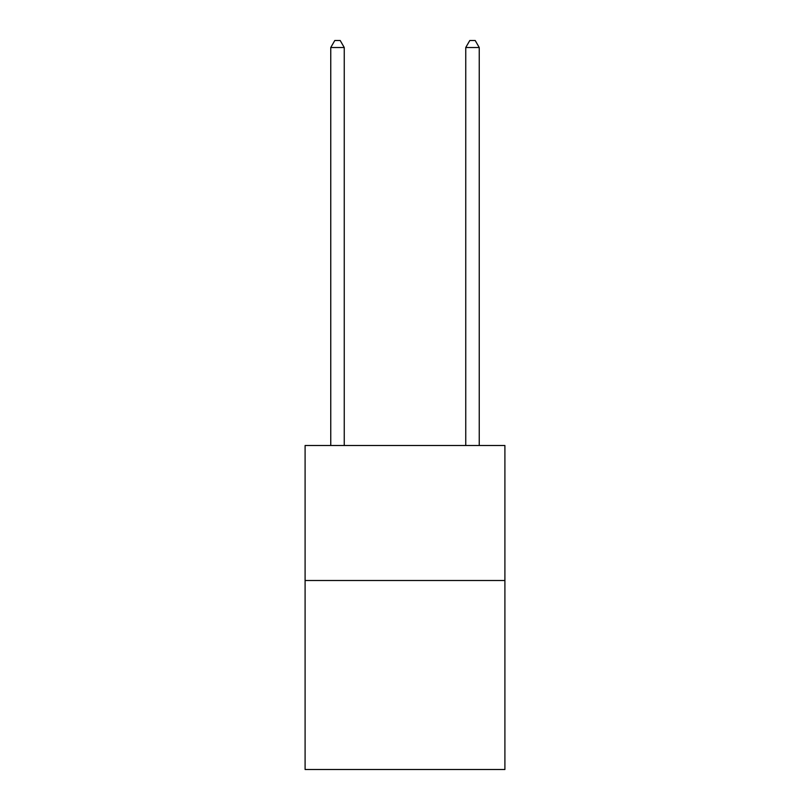 <?xml version="1.0" encoding="UTF-8"?>
<svg xmlns="http://www.w3.org/2000/svg" width="810" height="810" viewBox="0 0 810 810"><rect width="100%" height="100%" fill="white"/><g stroke="black" fill="none" stroke-linecap="round" stroke-linejoin="round"><path stroke-width="1.21" d="M504.903 580.497L504.903 769.5L305.097 769.5L305.097 445.5L504.903 445.5L504.903 580.497L305.097 580.497M344.25 445.5L344.25 47.517L330.753 47.517L330.753 445.5M330.753 47.517L334.803 40.5L340.2 40.5L344.25 47.517M479.247 445.5L479.247 47.517L465.75 47.517L465.75 445.5M465.75 47.517L469.8 40.5L475.197 40.5L479.247 47.517"/></g></svg>
